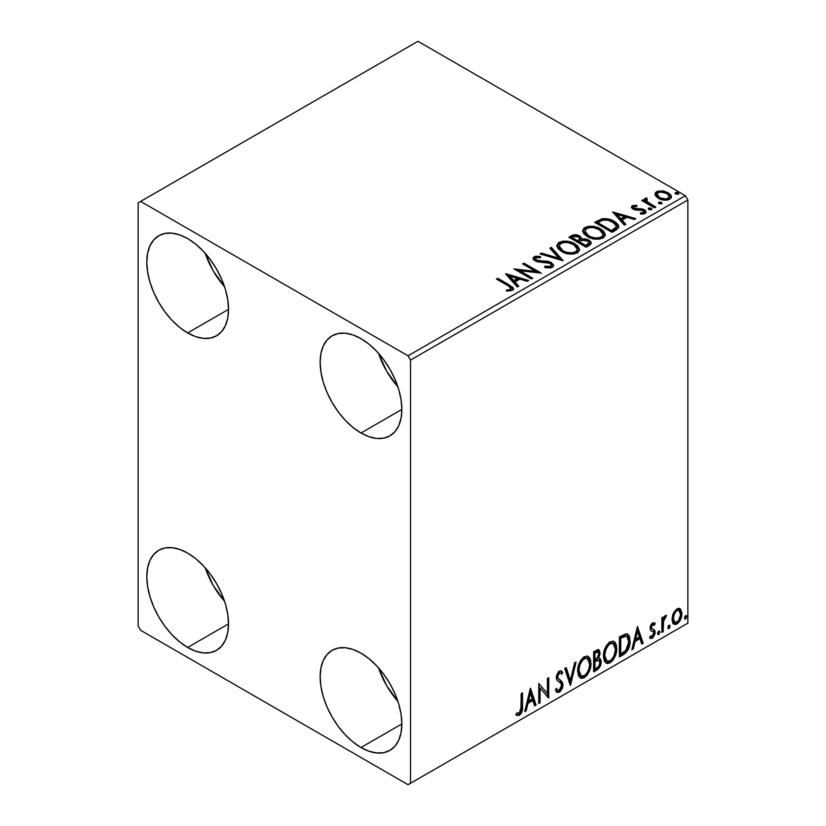 <?xml version="1.0" encoding="UTF-8"?>
<svg xmlns="http://www.w3.org/2000/svg" width="826" height="826" viewBox="0 0 826 826"><rect width="100%" height="100%" fill="white"/><g stroke="black" fill="none" stroke-linecap="round" stroke-linejoin="round"><path stroke-width="1.24" d="M378.607 667.945A57.779 33.36 -120 0 0 397.874 701.305L386.589 685.58L378.607 667.945M361.003 747.53A57.779 33.36 60 0 1 323.255 696.617A57.779 33.36 60 0 1 332.114 650.31A57.779 33.36 60 0 1 361.003 653.17L368.974 658.683L376.635 665.797L383.698 674.233L389.893 683.67L394.973 693.757L398.751 704.093L401.075 714.283L401.859 723.937L361.003 747.53L353.032 742.027L345.361 734.913L338.299 726.477L332.114 717.03L327.034 706.953L323.255 696.617L320.932 686.416L320.147 676.762L320.932 668.017L323.255 660.501L327.034 654.533L332.114 650.31L338.299 648.018L345.361 647.739L353.032 649.484L361.003 653.17A57.779 33.36 60 0 1 398.751 704.093A57.779 33.36 60 0 1 389.893 750.39L383.698 752.682L376.635 752.961L368.974 751.226L361.003 747.53L401.859 723.937L401.075 732.693L398.751 740.199L394.973 746.177L389.893 750.39A57.779 33.36 60 0 1 361.003 747.53M205.271 253.355A57.779 33.36 -120 0 0 224.538 286.715L213.253 270.99L205.271 253.355M187.667 332.94A57.779 33.36 60 0 1 149.919 282.027A57.779 33.36 60 0 1 158.778 235.72A57.779 33.36 60 0 1 187.667 238.59L195.638 244.093L203.299 251.207L210.372 259.643L216.557 269.08L221.636 279.167L225.415 289.503L227.739 299.693L228.523 309.347L187.667 332.94L179.696 327.437L172.035 320.323L164.973 311.887L158.778 302.44L153.698 292.363L149.919 282.027L147.596 271.837L146.811 262.172L147.596 253.427L149.919 245.921L153.698 239.943L158.778 235.72L164.973 233.428L172.035 233.149L179.696 234.894L187.667 238.59A57.779 33.36 60 0 1 225.415 289.503A57.779 33.36 60 0 1 216.557 335.8L210.372 338.092L203.299 338.381L195.638 336.636L187.667 332.94L228.523 309.347L227.739 318.103L225.415 325.609L221.636 331.587L216.557 335.8A57.779 33.36 60 0 1 187.667 332.94M378.607 353.425A57.779 33.36 -120 0 0 397.874 386.795L386.589 371.06L378.607 353.425M361.003 433.01A57.779 33.36 60 0 1 323.255 382.097A57.779 33.36 60 0 1 332.114 335.8A57.779 33.36 60 0 1 361.003 338.66L368.974 344.163L376.635 351.277L383.698 359.713L389.893 369.16L394.973 379.237L398.751 389.573L401.075 399.763L401.859 409.428L361.003 433.01L353.032 427.507L345.361 420.393L338.299 411.957L332.114 402.52L327.034 392.433L323.255 382.097L320.932 371.906L320.147 362.242L320.932 353.497L323.255 345.991L327.034 340.013L332.114 335.8L338.299 333.508L345.361 333.219L353.032 334.964L361.003 338.66A57.779 33.36 60 0 1 398.751 389.573A57.779 33.36 60 0 1 389.893 435.87L383.698 438.162L376.635 438.451L368.974 436.706L361.003 433.01L401.859 409.428L401.075 418.173L398.751 425.679L394.973 431.657L389.893 435.87A57.779 33.36 60 0 1 361.003 433.01M205.271 567.875A57.779 33.36 -120 0 0 224.538 601.235L213.253 585.51L205.271 567.875M187.667 647.46A57.779 33.36 60 0 1 149.919 596.537A57.779 33.36 60 0 1 158.778 550.24A57.779 33.36 60 0 1 187.667 553.1L195.638 558.613L203.299 565.717L210.372 574.163L216.557 583.6L221.636 593.688L225.415 604.023L227.739 614.214L228.523 623.867L187.667 647.46L179.696 641.947L172.035 634.843L164.973 626.397L158.778 616.96L153.698 606.883L149.919 596.537L147.596 586.346L146.811 576.693L147.596 567.937L149.919 560.431L153.698 554.452L158.778 550.24L164.973 547.948L172.035 547.669L179.696 549.404L187.667 553.1A57.779 33.36 60 0 1 225.415 604.023A57.779 33.36 60 0 1 216.557 650.32L210.372 652.612L203.299 652.891L195.638 651.156L187.667 647.46L228.523 623.867L227.739 632.623L225.415 640.129L221.636 646.108L216.557 650.32A57.779 33.36 60 0 1 187.667 647.46M138.149 202.845L138.149 626.015L140.616 630.3L408.044 784.7L687.851 623.155L410.522 783.275L410.522 360.105L687.851 199.985L687.851 623.155L687.851 199.985L685.384 195.7L408.044 355.81L140.616 201.42L417.956 41.3L685.384 195.7L417.956 41.3L138.149 202.845L138.149 626.015L140.616 630.3L408.044 784.7L410.522 783.275L410.522 360.105L408.044 355.81L140.616 201.42L138.149 202.845M679.333 608.37L680.562 609.175L676.969 608.834L673.376 613.336L672.147 617.869L672.354 621.699L673.799 624.084L675.854 624.456L678.084 623.165L680.665 619.273L681.574 616.372L681.78 612.293L680.562 609.175L679.034 608.308L676.969 608.834L673.376 613.336L672.075 619.273L674.068 624.26L676.969 623.981C680.263 621.204 681.894 617.755 681.853 613.625L679.86 608.586M661.853 632.448L663.185 631.673L663.608 620.502L664.589 618.085L665.89 617.29L666.293 615.308L664.713 616.144L663.185 619.201L663.185 617.053L661.853 617.817L661.853 632.448L663.185 631.673L663.392 621.627L666.52 615.37L665.508 615.453L663.185 619.201L663.185 617.053L661.853 617.817L661.853 632.448M653.965 622.701L655.194 623.496L652.034 623.31L650.682 625.292L650.072 628.204L650.651 630.424L653.542 631.962L653.758 634.058L652.23 636.464L650.392 635.979L649.628 637.775L651.146 638.55L652.695 637.971L655.028 633.883L654.75 630.321L652.003 628.782L651.415 627.357L652.406 624.859L654.409 625.199L655.194 623.496L652.612 622.897L650.072 628.204L650.506 630.207L653.542 631.962L653.851 633.17L652.23 636.464L650.392 635.979L649.628 637.775L650.217 638.312M623.434 654.626L627.667 650.558L629.753 644.724L629.701 637.404L628.731 635.122L626.686 633.79L619.407 636.939L619.407 656.949L623.434 654.626L622.453 654.058L619.407 655.813L622.453 654.058L623.434 654.626C628.059 651.229 630.279 646.696 630.073 641.038L627.657 634.12L626.16 633.759L619.407 636.939L619.407 656.949L623.434 654.626M593.636 671.837L599.428 667.594L601.194 661.791L600.533 659.096L598.458 658.25L599.986 654.316L599.542 650.558L597.745 649.69L593.636 651.817L593.636 671.837L597.095 669.834C599.81 667.79 601.173 665.106 601.194 661.791L599.924 658.508L598.458 658.25L600.079 653.056L598.881 649.835L593.636 651.817L593.636 671.837M570.301 685.301L576.073 661.956L574.628 662.793L570.415 680.407L566.192 667.656L564.747 668.502L570.518 685.177L576.073 661.956L574.628 662.793L570.415 680.407L566.192 667.656L564.747 668.502L570.301 685.301M540.08 702.75L540.08 687.862L548.743 697.753L548.743 677.733L547.411 678.507L547.411 693.437L538.748 683.505L538.748 703.525L540.08 702.75L538.748 702.379L540.08 702.75L540.08 687.862L548.443 697.929L548.743 677.733L547.411 678.507L547.411 693.437L538.748 683.505L538.748 703.525L540.08 702.75M516.074 714.81L519.358 715.233L518.367 714.666L520.969 711.196L521.536 705.817C522.063 709.142 521.01 712.095 518.367 714.666L519.358 715.233C522.001 712.662 523.054 709.72 522.528 706.395L521.536 705.817L521.536 693.448L521.536 705.817L522.528 706.395L522.528 692.88L521.185 693.644L520.948 710.618L519.337 713.189L516.756 712.879L516.074 714.81L517.499 715.574L519.595 715.079L521.144 713.478L522.28 710.536L522.528 692.88L521.185 693.644L521.185 706.963L519.337 713.189L516.756 712.879L516.074 714.81L516.746 715.275M530.302 688.388L524.747 711.609L526.193 710.773L527.979 703.329L532.842 700.51L534.628 705.9L536.074 705.063L530.519 688.254L524.747 711.609L526.193 710.773L527.979 703.329L532.842 700.51L534.628 705.9L536.074 705.063L530.302 688.388M560.586 673.045L558.386 672.56L560.586 673.045L561.701 674.357L562.743 672.529L561.36 670.949L559.398 671.073L556.301 677.527L556.982 680.18L561.195 683.67L561.639 685.373L559.212 690.164L557.839 690.216L556.497 688.399L555.413 690.04L557.054 692.333L559.305 692.167L561.515 689.793L562.743 686.643L562.475 682.204L558.262 678.611L557.633 676.68L558.995 673.407L560.524 673.014L561.701 674.357L562.743 672.529L560.534 670.733L558.603 671.672L556.476 675.813L556.466 679.013L557.261 680.521L560.978 683.35L561.587 686.096L560.658 688.678L558.944 690.288L557.488 689.947L556.497 688.399L555.413 690.04L556.187 691.486L557.313 692.446L559.305 692.167L556.59 691.961M577.632 671.156L578.51 675.895L581.38 678.414L584.323 677.723L587.265 674.987L589.888 669.803L590.879 665.209L590.6 659.974L589.361 657.362L587.193 656.02L583.435 657.259L580.585 660.563L578.407 665.663L577.632 671.156L580.379 678.043L584.323 677.723C588.835 673.809 591.055 669.029 590.962 663.361L588.236 656.391L584.219 656.742C579.728 660.697 577.539 665.498 577.632 671.156M603.414 656.267L604.291 661.017L607.151 663.536L610.094 662.844L613.047 660.108L615.669 654.925L616.661 650.33L616.382 645.085L615.143 642.483L612.975 641.131L609.216 642.38L606.367 645.674L604.188 650.774L603.414 656.267L606.15 663.164L610.094 662.844C614.616 658.931 616.826 654.14 616.743 648.472L614.007 641.503L609.991 641.864C605.51 645.818 603.31 650.62 603.414 656.267M637.414 626.542L631.859 649.763L633.305 648.926L635.091 641.482L639.954 638.674L641.74 644.063L643.186 643.227L637.414 626.542L631.859 649.763L633.305 648.926L635.091 641.482L639.954 638.674L641.74 644.063L643.186 643.227L637.414 626.542M657.63 633.47L658.26 634.616L659.22 634.069L659.582 631.24L658.498 631.353L657.692 632.861L658.745 634.502L659.85 632.189L658.745 631.167L657.63 633.47M667.852 627.574L668.492 628.72L669.442 628.163L669.803 625.344L668.719 625.447L667.914 626.955L668.967 628.596L670.082 626.294L668.967 625.261L667.852 627.574M684.517 617.951L685.157 619.097L686.117 618.54L686.468 615.721L685.384 615.824L684.589 617.332L685.632 618.973L686.747 616.671L685.632 615.638L684.517 617.951M655.152 194.967L656.309 196.784L659.551 198.921L667.016 200.14L669.762 199.252L671.311 197.662L671.239 195.834L670.082 194.12L663.949 191.074L657.868 191.147L655.72 192.386L654.997 194.089L658.353 198.312C661.915 200.408 665.715 200.718 669.762 199.252L671.455 196.877L668.131 192.664L662.328 190.816L656.649 191.684L655.152 194.967L654.997 194.079M654.429 207.853L655.761 207.078L646.717 201.368L646.077 199.985L647.347 199.107L646.634 197.961L644.6 198.87L644.961 200.842L643.093 199.768L641.761 200.532L654.429 207.853L655.761 207.078L647.367 201.988L646.634 197.961L645.189 198.302L644.456 199.438L644.961 200.842L643.093 199.768L641.761 200.532L654.429 207.853M633.934 207.739L634.358 209.463L633.934 206.593L636.98 206.376L636.67 205.292L636.67 206.345L636.67 205.292L632.024 205.922L631.394 207.099L632.53 208.771L635.462 210.011L641.327 209.98L643.671 210.991L643.464 212.633L640.305 212.922L640.708 214.048L644.208 213.851L646.056 212.55L645.426 210.537L643.217 209.195L634.079 208.142L633.687 206.779L636.98 206.376L636.67 205.292L632.52 205.633L632.303 206.882L634.575 206.366M616.01 230.031L618.736 227.398L618.292 224.94L615.649 222.246L610.476 219.613L602.433 218.735L594.648 222.349L611.983 232.354L616.01 230.031L618.839 226.696L614.203 221.316C610.848 219.148 606.79 218.312 602.02 218.807L594.648 222.349L611.983 232.354L616.01 230.031M575.495 235.885L571.324 236.959C574.091 235.513 576.858 235.565 579.615 237.134L579.615 235.988C576.858 234.429 574.091 234.367 571.324 235.813L571.324 236.959L569.857 237.805L571.324 236.959L571.324 235.813L568.877 237.227L586.202 247.232L591.179 243.66L590.889 241.863L588.845 240.036L585.51 238.879L581.669 239.055L580.564 236.639L576.641 234.894L573.192 234.987L568.877 237.227L586.202 247.232L589.671 245.239L591.271 243.112L588.845 240.036L581.731 238.6M562.867 260.706L551.314 247.366L549.868 248.203L558.799 258.228L541.433 253.066L539.987 253.912L563.095 260.582L551.314 247.366L549.868 248.203L558.799 258.228L541.433 253.066L539.987 253.912L562.867 260.706M532.646 278.155L519.75 270.711L541.319 273.148L523.983 263.143L522.651 263.917L535.578 271.382L513.979 268.915L531.314 278.93L532.646 278.155L519.75 270.711L541.319 273.148L523.983 263.143L522.651 263.917L535.578 271.382L513.979 268.915L531.314 278.93L532.646 278.155M507.959 285.713L510.489 287.345L511.139 288.666L510.055 289.585L506.441 289.957L507.092 291.113L512.368 290.38L513.535 288.986L512.967 287.458L497.758 278.279L496.426 279.054L507.959 285.713L511.16 288.48L509.456 289.72L506.441 289.957L507.092 291.113L512.368 290.38L513.545 288.78L509.466 285.042L497.758 278.279L496.426 279.054L507.959 285.713M505.543 273.798L517.313 287.004L518.769 286.168L514.99 281.934L519.864 279.126L527.195 281.305L528.65 280.468L505.76 273.664L517.313 287.004L518.769 286.168L514.99 281.934L519.864 279.126L527.195 281.305L528.65 280.468L505.543 273.798M552.326 267.314L553.451 266.158L553.472 264.816L550.87 262.265L547.349 261.202L538.191 260.706L535.723 259.55L535.95 257.774L540.493 257.712L540.472 256.504L535.589 256.236L533.224 257.733L533.916 259.953L536.673 261.553L549.93 263.246L551.303 264.754L550.694 266.178L549.145 266.726L544.84 266.24L544.644 267.376L550.591 267.913L552.326 267.314L553.575 265.507L551.293 262.492L536.404 260.045L535.3 258.672L535.95 257.774L540.493 257.712L540.472 256.504L534.195 256.741L533.1 258.352L535.134 260.861L538.459 261.987L549.93 263.246L551.345 265.053L550.446 266.344L544.84 266.24L544.644 267.376L552.326 267.314M561.618 251.517L567.049 253.634L573.523 254.067L578.066 252.384L579.532 249.38L577.591 245.766L574.06 243.329L569.393 241.615L562.847 241.182L558.634 242.637L556.869 245.363L558.025 248.543L561.618 251.517C566.491 254.398 571.726 254.852 577.333 252.87L579.542 249.669L574.865 243.773C569.95 240.831 564.664 240.376 559.006 242.41L556.858 245.632L561.618 251.517M587.389 236.628L592.82 238.755L599.304 239.179L603.837 237.506L605.313 234.501L603.372 230.877L599.831 228.441L595.164 226.727L588.628 226.303L584.416 227.759L582.65 230.485L583.796 233.665L587.389 236.628C592.263 239.519 597.508 239.963 603.114 237.991L605.324 234.791L600.647 228.885C595.732 225.952 590.445 225.498 584.787 227.522L582.64 230.753L587.389 236.628M612.644 211.952L624.425 225.168L625.881 224.331L622.102 220.098L626.975 217.29L634.306 219.468L635.762 218.622L612.644 211.952L624.425 225.168L625.881 224.331L622.102 220.098L626.975 217.29L634.306 219.468L635.762 218.622L612.644 211.952M648.586 209.298L648.647 208.1L649.246 209.721L651.879 209.422L651.208 208.297L649.267 207.904L648.307 208.462L648.978 209.577L651.92 209.236M658.807 203.392L658.869 202.205L659.468 203.816L662.101 203.516L661.43 202.401L659.489 202.009L658.528 202.556L659.2 203.681L662.142 203.33M675.472 193.769L675.534 192.582L676.143 194.193L678.765 193.893L678.094 192.778L676.153 192.386L675.193 192.933L675.875 194.058L678.807 193.707M513.524 289.678L511.087 287.169L497.417 279.622L497.758 278.279L497.758 279.425L509.466 286.188L509.466 285.042L509.466 286.188L513.431 289.337M511.057 290.04L506.441 291.093L509.456 290.866L509.456 289.72L509.456 290.866L510.582 290.504L511.16 288.48M506.689 275.089L527.339 281.222L506.689 275.089M514.99 283.081L514.99 281.934L514.99 283.081L518.098 286.56L514.99 283.081M509.828 277.288L513.782 281.728L517.51 279.57L517.51 278.424L517.51 279.57L513.782 281.728L513.782 280.582L513.782 281.728L509.828 277.288L509.828 276.142L517.51 278.424L513.782 280.582L509.828 276.142L509.828 277.288M516.064 270.123L535.578 272.518L535.578 271.382L535.578 272.518L516.064 270.123M523.643 264.485L523.983 263.143L523.983 264.289L539.264 273.107L523.643 264.485M519.75 271.857L519.75 270.711L519.75 271.857L531.655 278.723L519.75 271.857M551.334 266.323L550.168 267.624L547.669 267.872L544.84 267.418L544.84 266.24L544.84 267.387L550.446 267.479L551.345 265.053M533.204 258.93L534.195 256.741L534.195 257.877L540.472 257.64L540.472 256.504L540.472 257.712L535.589 257.382L533.864 258.104L533.1 259.447M535.3 258.672L536.404 261.192L536.404 260.045L536.404 261.192L539.44 262.018L539.44 260.882L539.44 262.018L542.816 262.069L542.816 260.923L542.816 262.069L551.293 263.628L551.293 262.492L551.293 263.628L553.492 266.044M553.472 265.962L552.057 264.134L549.455 262.844M548.443 262.565L537.798 261.759L535.723 260.686L535.382 259.457M533.586 258.342L533.224 258.879M541.288 254.294L541.433 253.066L541.433 254.212L558.799 259.374L558.799 258.228L558.799 259.374L541.288 254.294M550.539 248.956L551.314 247.366L551.314 248.512L561.938 260.427L551.314 248.512L550.539 248.956M556.91 246.22L559.006 243.556L559.006 242.41L559.006 243.556C564.664 241.522 569.95 241.977 574.865 244.909L574.865 243.773L574.865 244.909L579.501 250.226M560.792 242.772L557.715 244.579L556.869 246.509M579.532 250.526L578.572 248.048L575.619 245.374L567.235 242.379M565.098 242.214L561.979 242.472M577.085 249.184L577.26 249.741M577.312 250.495L576.569 252.188L574.111 253.613L567.276 253.592L561.752 251.114L559.935 249.359L559.14 246.964M559.13 246.014L559.13 247.16L562.94 251.889L562.94 250.743L562.94 251.889C566.822 254.201 571.014 254.573 575.515 253.014L575.515 251.868C571.014 253.427 566.822 253.055 562.94 250.743L559.13 246.014L560.844 243.402C565.397 241.832 569.63 242.214 573.523 244.537L577.322 249.153L575.515 253.014L577.322 249.153M581.669 239.055L579.615 235.988L581.669 240.201L581.669 239.055L581.669 240.201L588.845 241.182L588.845 240.036L588.845 241.182L591.179 243.66M591.189 243.711L589.681 241.729L587.307 240.469L581.669 240.201M590.889 242.999L590.373 242.338M583.569 239.922L582.609 240.025M581.68 239.344L580.11 237.444L576.631 236.029M589.01 243.866L585.758 246.582L579.315 242.865L579.315 241.719L582.32 240.221L587.503 240.8L589.01 242.73L587.286 244.558L587.286 245.704L589.01 243.876L589.01 242.73L585.758 245.436L585.758 246.582L587.286 245.704L587.286 244.558L585.758 245.436L579.315 241.719L579.315 242.865L585.758 246.582L585.758 245.436L579.315 241.719L582.32 240.221L585.066 240.005L587.823 241.006L589.01 242.72M588.473 244.878L587.916 245.312M579.8 239.705L577.539 241.832L571.984 238.631L571.984 237.485L573.368 236.69L578.314 236.773L579.811 238.631L578.221 240.304L578.221 241.44L579.811 239.777L579.811 238.631M578.221 240.304L577.539 241.832L578.221 240.304L577.539 240.696L571.984 237.485L571.984 238.631L577.539 241.832L577.539 240.696L571.984 237.485L575.154 236.06L577.787 236.504L579.8 238.559L578.221 240.304M582.691 231.342L584.787 228.668L584.787 227.522L584.787 228.668C590.445 226.634 595.732 227.088 600.647 230.031L600.647 228.885L600.647 230.031L605.272 235.348M586.574 227.893L583.497 229.7L582.65 231.621M605.313 235.647L604.353 233.169L601.4 230.495L593.016 227.491M590.879 227.336L587.751 227.584M602.866 234.305L603.042 234.883M603.094 235.616L602.35 237.31L599.882 238.735L593.047 238.704L587.534 236.236L585.706 234.481L584.922 232.075M584.911 231.135L584.911 232.271L588.721 237L588.721 235.854L588.721 237C592.603 239.313 596.785 239.695 601.287 238.125L601.287 236.99C596.785 238.549 592.603 238.167 588.721 235.854L584.911 231.135L586.625 228.523C591.179 226.954 595.401 227.326 599.304 229.649L603.104 234.274L601.287 238.125L603.104 234.274M618.292 226.087L614.203 222.462L607.058 219.892L601.338 220.119L595.639 222.917L597.27 221.977L597.27 220.831L597.27 221.977L602.02 219.953L602.02 218.807L602.02 219.953C606.79 219.458 610.848 220.294 614.203 222.462L614.203 221.316L614.203 222.462L618.777 227.274M616.475 227.305L615.969 228.73L613.863 230.34M612.975 230.877L612.975 229.731L611.539 230.557L611.539 231.703L612.975 230.877L616.093 228.565L616.093 227.418L611.539 231.703L597.756 223.743L611.539 231.703L611.539 230.557L597.756 222.607L597.756 223.743L597.756 222.607L602.959 220.16C606.821 219.664 610.125 220.305 612.861 222.091L616.475 226.221L616.093 228.565L616.475 226.221M613.801 213.242L634.451 219.386L613.801 213.242M622.102 221.234L622.102 220.098L622.102 221.234L625.21 224.724L622.102 221.234M616.939 215.452L620.894 219.881L624.621 217.734L624.621 216.588L624.621 217.734L620.894 219.881L620.894 218.735L620.894 219.881L616.939 215.452L616.939 214.306L624.621 216.588L620.894 218.735L616.939 214.306L616.939 215.452M633.511 208.358L633.934 206.593M635.824 208.802L634.358 208.317L634.358 209.463L635.824 209.938L635.824 208.802L635.824 209.938L638.457 209.928L638.457 208.782L635.824 208.802M641.926 208.833L638.457 208.782L638.457 209.928L641.926 209.98L641.926 208.833L641.926 209.98L644.321 210.857L644.321 209.711L641.926 208.833M642.05 214.141L643.464 213.779L643.464 212.633L640.305 212.922L640.708 214.048L645.168 213.449L646.159 212.055L644.321 209.711L644.321 210.857L646.035 212.592M631.518 207.625L632.303 205.746L631.394 207.027L633.088 209.123L635.462 210.011L643.051 210.516L643.464 213.779L644.032 211.828L643.464 212.633M635.535 206.366L632.747 206.676L631.487 207.698M643.991 212.695L643.63 213.666L641.957 214.151M646.066 212.654L642.587 210.134L635.029 209.763L633.852 209.081L633.687 207.925M648.647 208.1L648.647 209.246L651.208 209.443L651.208 208.297L648.265 208.658M651.538 209.773L651.208 208.297L651.6 209.732M651.642 209.763L648.534 209.329M650.64 209.184L649.969 209.05M642.752 201.11L643.093 199.768L643.093 200.914L644.961 201.988L644.961 200.842L644.961 201.988L642.752 201.11M644.579 200.068L645.189 198.302L645.189 199.438L646.634 199.107L646.634 197.961L646.717 199.242L644.486 200.346M646.077 201.224L646.531 199.324M646.531 200.47L647.367 203.134L647.367 201.988L647.367 203.134L651.507 205.767L651.507 204.621L651.507 205.767L654.77 207.646L647.584 203.32L646.077 201.131M658.869 202.205L658.869 203.351L661.43 203.537L661.43 202.401L658.487 202.752M661.76 203.867L661.43 202.401L661.822 203.826M661.863 203.867L658.756 203.423M660.862 203.289L660.201 203.144M657.878 192.282L655.059 194.637L656.649 192.83L656.649 191.684L656.649 192.83L662.328 191.952L662.328 190.816L662.328 191.952L668.131 193.811L668.131 192.664L668.131 193.811L671.383 197.435L670.082 195.266L666.871 193.16L663.144 192.066L659.117 191.983M669.328 197.269L668.203 199.5L663.753 200.078L658.89 198.178L657.486 196.722L657.135 194.946M657.073 194.265L657.073 195.411L659.695 198.694L659.695 197.548L659.695 198.694C662.318 200.274 665.147 200.542 668.203 199.5L668.203 198.354C665.147 199.396 662.318 199.128 659.695 197.548L657.073 194.265L658.208 192.582C661.306 191.57 664.176 191.859 666.809 193.439L669.39 196.598L668.203 199.5L669.39 196.598M675.534 192.582L675.534 193.728L678.094 193.914L678.094 192.778L675.152 193.129M678.425 194.244L678.094 192.778L678.487 194.203M678.528 194.244L675.42 193.8M677.527 193.666L676.866 193.521M517.51 278.424L513.782 280.582L509.828 276.142L517.51 278.424M573.523 244.537L576.538 247.067L577.281 249.648L575.815 251.682L572.449 252.808L567.276 252.446L563.58 251.094L560.74 249.132L559.161 246.437L560.276 243.794L563.952 242.472L567.472 242.503L573.523 244.537M599.304 229.649L602.309 232.178L603.063 234.76L601.596 236.794L598.231 237.929L594.73 237.867L590.032 236.535L586.522 234.254L584.932 231.548L586.047 228.905L589.733 227.594L593.254 227.625L599.304 229.649M597.756 222.607L602.959 220.16L608.349 220.274L614.761 223.392L616.082 224.909L616.392 226.799L611.539 230.557L597.756 222.607M624.621 216.588L620.894 218.735L616.939 214.306L624.621 216.588M666.809 193.439L668.812 195.132L669.297 197.156L666.128 198.994L660.129 197.786L658.198 196.464L657.083 194.399L658.002 192.706L660.315 191.962L666.809 193.439M515.754 714.697L518.367 714.666L516.209 714.913M530.075 689.328L535.083 704.495L536.074 705.063L534.308 704.939L535.083 704.495L530.075 689.328M531.851 699.942L532.842 700.51L531.851 699.942L526.988 702.75L527.979 703.329L526.988 702.75L525.202 710.195L526.193 710.773L525.068 710.277L526.988 702.75L531.851 699.942M529.414 692.58L527.556 700.376L528.547 700.944L527.556 700.376L529.414 692.58L530.406 693.148L532.274 698.796L528.547 700.944L530.406 693.148L529.414 692.58M538.748 683.629L547.411 693.437L538.748 683.629M547.752 678.311L547.752 697.092L547.752 678.311M547.886 697.258L548.743 697.753L547.886 697.258M539.089 687.294L540.08 687.862L539.089 687.294L539.089 702.183L539.089 687.294M556.125 688.956L557.839 690.216M561.752 671.951L560.957 673.355L561.752 671.951M557.633 676.68L559.378 673.138L558.386 672.56L556.641 676.102L558.438 678.796L557.633 676.68M560.09 679.839L557.447 678.229L560.09 679.839L559.099 679.271L562.971 684.64L560.09 679.839M559.305 692.167C561.721 690.164 562.94 687.655 562.971 684.64L561.979 684.062C561.948 687.077 560.73 689.586 558.314 691.589L559.305 692.167M556.321 691.878L559.13 691.001M559.873 690.195L561.752 686.065L561.752 682.348L560.678 680.479L557.271 678.043L556.641 676.102L557.643 673.211L559.543 672.447M561.752 682.348L561.484 681.626M557.24 689.793L555.939 688.678M565.521 668.048L569.424 679.839L570.415 680.407L569.424 679.839L565.521 668.048M574.772 662.71L569.754 683.66L574.772 662.71M587.73 656.154L589.981 662.782L590.962 663.361L589.981 662.782C590.063 668.451 587.844 673.242 583.332 677.155L584.323 677.723L583.332 677.155L579.904 677.712M580.213 677.805L584.106 676.639L587.451 672.56L589.609 666.572L589.609 659.385M580.936 675.658L579.243 674.553L578.272 672.488L578.654 665.157L582.051 659.138L584.519 657.702L586.594 658.074M587.472 658.57L583.29 658.188L587.472 658.57L589.63 664.125C589.723 668.688 587.936 672.55 584.271 675.699L581.163 675.926L578.964 670.371L577.973 669.803L580.172 675.358L581.163 675.926M578.964 670.371C578.881 665.828 580.657 661.956 584.271 658.766L583.29 658.188C579.666 661.389 577.89 665.26 577.973 669.803L578.964 670.371L579.904 664.909L582.464 660.325L584.901 658.456L587.585 658.642L589.341 661.419L589.568 665.611L588.38 670.402L586.646 673.489L584.271 675.699L581.927 676.226L580.234 675.121L578.964 670.371M598.334 649.659L599.087 652.488L600.079 653.056L599.087 652.488L598.354 656.081M598.076 651.962L597.084 651.394L595.36 651.735L596.351 652.303L595.36 651.735L593.977 652.53L594.968 653.108L598.076 651.962L598.747 653.862L597.466 657.692L598.458 658.25L597.466 657.692L594.968 659.52L593.977 658.942L593.977 652.53L597.177 651.456M599.366 658.301L600.203 661.223L601.194 661.791L600.203 661.223C600.182 664.538 598.819 667.212 596.104 669.267L597.095 669.834L596.104 669.267L593.636 670.691L597.425 668.255L599.645 664.548L600.161 660.439L599.232 658.167M598.2 656.412L599.087 652.488L598.107 649.422M599.036 651.549L598.86 650.702M598.943 660.325L596.775 659.623L597.766 660.191L596.775 659.623L594.648 660.614L595.639 661.182L593.977 660.996L594.968 661.574L598.943 660.325L599.852 662.566C599.728 665.085 598.613 666.943 596.496 668.131L594.968 669.008L593.977 668.44L593.977 660.996L597.002 659.592L598.571 660.47M598.747 653.862C598.674 656.236 597.642 657.992 595.649 659.127L594.968 659.52L594.968 653.108L593.977 652.53L593.977 658.942L594.968 659.52L594.968 653.108L597.848 651.89L598.747 653.862M594.968 669.008L594.968 661.574L593.977 660.996L593.977 668.44L594.968 669.008L594.968 661.574L598.654 660.201L599.728 661.481L599.562 664.424L598.117 666.954L594.968 669.008M613.512 641.275L615.752 647.904L616.743 648.472L615.752 647.904C615.835 653.572 613.625 658.363 609.113 662.266L610.094 662.844L609.113 662.266L605.675 662.834M605.995 662.927L609.887 661.76L613.222 657.672L615.391 651.683L615.38 644.507M606.718 660.769L605.024 659.664L604.043 657.599L603.827 653.428L604.694 649.463L608.442 643.733L610.3 642.824L612.376 643.186M613.243 643.691L609.061 643.309L613.243 643.691L615.411 649.246C615.494 653.81 613.708 657.672 610.053 660.81L606.945 661.048L604.746 655.493L603.754 654.925L605.954 660.48L606.945 661.048M604.746 655.493C604.663 650.95 606.429 647.078 610.053 643.877L609.061 643.309C605.448 646.51 603.672 650.382 603.754 654.925L604.746 655.493L605.685 650.031L608.235 645.447L610.682 643.578L613.367 643.764L615.122 646.541L615.391 649.979L614.152 655.524L612.427 658.601L610.373 660.624L607.709 661.347L606.016 660.242L604.746 655.493M627.14 633.893L629.092 640.47L630.073 641.038L629.092 640.47C629.288 646.128 627.068 650.661 622.453 654.058L624.022 653.005M624.817 652.323L627.192 649.04L628.916 643.206L628.906 637.806L627.048 633.81M626.841 636.33L624.466 635.493L625.458 636.061L624.466 635.493L620.625 637.145L621.617 637.713L620.625 637.145L619.758 637.651L620.749 638.219L625.458 636.061L626.841 636.33L628.741 641.802L625.747 650.733L620.749 654.13L619.758 653.562L620.749 654.13L620.749 638.219L619.758 637.651L619.758 653.562L619.758 637.651L624.002 635.576L626.046 635.886M637.187 627.492L642.194 642.649L643.186 643.227L641.42 643.103L642.194 642.649L637.187 627.492M638.963 638.106L639.954 638.674L638.963 638.106L634.1 640.914L635.091 641.482L634.1 640.914L632.313 648.358L633.305 648.926L632.169 648.441L634.1 640.914L638.963 638.106M636.526 630.734L634.667 638.529L635.659 639.107L634.667 638.529L636.526 630.734L637.517 631.312L639.386 636.949L635.659 639.107L637.517 631.312L636.526 630.734M653.252 624.456L651.704 624.074L654.409 625.199L655.194 623.496L654.44 622.897M655.194 623.496L654.202 622.918L653.49 624.477L653.955 622.69M652.808 624.084L654.409 625.199M651.415 627.357L652.695 624.642L651.704 624.074L650.423 626.789L651.735 628.503L651.415 627.357M653.449 629.36L651.704 628.555M653.965 629.598L651.735 628.503M655.194 632.324L654.75 630.321L653.758 629.742L654.202 631.756L655.194 632.324L654.202 631.756L651.384 637.6L652.375 638.178L655.194 632.324M649.628 637.775L652.375 638.178L649.773 637.951M652.189 631.095L653.542 631.962M652.55 631.384L650.805 630.599M651.26 630.919L652.117 631.27M650.661 630.537L652.251 631.126M649.794 637.951L652.024 637.145L653.511 634.957L654.202 631.756L653.428 629.34M650.743 627.925L650.743 625.313L652.705 624.033M659.416 631.105L658.745 631.167M658.818 631.126L659.85 632.189L658.869 631.622L657.754 633.924L658.745 634.502L657.682 633.965M658.085 634.554L658.745 634.502M657.63 633.986L658.797 631.074M662.194 617.621L662.194 618.633L663.185 619.201L662.194 618.633L662.194 617.621M664.104 616.939L665.26 615.628L664.899 616.723L665.89 617.29L664.197 616.877M662.875 619.025L662.411 621.049L663.392 621.627L662.411 621.049L662.194 626.191L663.185 626.758L662.194 626.191L662.194 631.105L663.185 631.673L661.853 631.301L662.194 626.191M662.204 624.941L662.958 618.788M669.638 625.21L668.967 625.261M669.039 625.23L670.082 626.294L669.091 625.716L667.976 628.028L668.967 628.596L667.904 628.059M668.306 628.648L668.967 628.596M667.852 628.09L669.029 625.179M680.562 609.175L679.571 608.607L680.861 613.057L681.853 613.625L680.861 613.057C680.903 617.187 679.271 620.636 675.978 623.403L676.969 623.981L675.978 623.403L673.593 623.898M672.808 623.506L675.41 623.692L678.435 621.038M679.003 620.099L680.851 613.718L680.562 610.517L679.251 608.287M674.398 621.957L672.622 619.758L672.88 614.792L675.141 610.703L676.814 609.733L678.187 610.063M678.972 610.497L675.978 610.063L678.972 610.497L680.521 614.41C680.583 617.466 679.395 620.058 676.969 622.184L674.852 622.329L673.407 618.519L672.416 617.941L673.861 621.761L674.852 622.329M673.407 618.519C673.355 615.442 674.532 612.82 676.969 610.641L675.978 610.063C673.551 612.242 672.364 614.864 672.416 617.941L673.407 618.519L674.253 614.265L675.792 611.632L677.805 610.311L679.178 610.631L680.325 612.572L680.51 614.905L678.559 620.698L675.379 622.536L673.871 621.1L673.407 618.519M686.303 615.587L685.632 615.638M685.704 615.607L686.747 616.671L685.756 616.093L684.64 618.406L685.632 618.973L684.568 618.437M684.971 619.035L685.632 618.973M684.517 618.467L685.694 615.556M532.274 698.796L528.547 700.944L530.406 693.148L532.274 698.796M620.749 638.219L626.304 636.123L628.059 637.786L628.741 641.802L628.121 646.293L626.531 649.742L620.749 654.13L620.749 638.219M639.386 636.949L635.659 639.107L637.517 631.312L639.386 636.949M408.044 355.81L685.384 195.7L687.851 199.985L410.522 360.105L408.044 355.81M410.522 783.275L687.851 623.155L410.522 783.275M652.158 628.885L651.167 628.307"/></g></svg>
